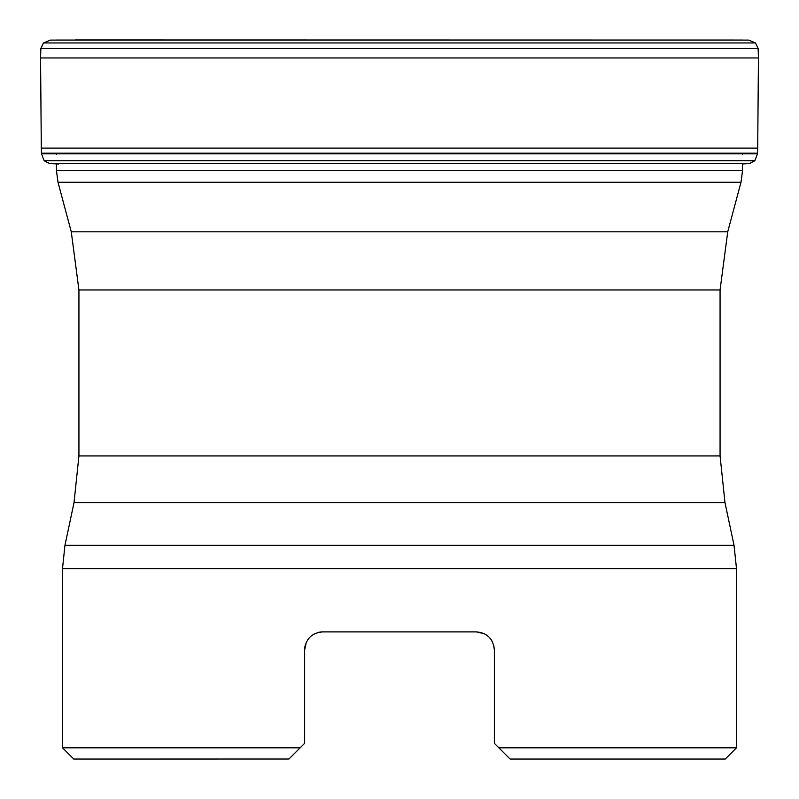<?xml version="1.0" encoding="UTF-8"?>
<svg xmlns="http://www.w3.org/2000/svg" width="799" height="799" viewBox="0 0 799 799"><rect width="100%" height="100%" fill="white"/><g stroke="black" fill="none" stroke-linecap="round" stroke-linejoin="round"><path stroke-width="1.2" d="M510.072 759.03L498.856 747.814L736.498 747.814L725.262 759.05L510.092 759.05L494.361 743.32L499.685 748.643L494.361 743.32L494.361 649.867L493.782 645.302M288.928 759.03L73.738 759.05L62.502 747.814L300.144 747.814L288.908 759.05L304.639 743.32L304.639 649.867C305.797 638.84 311.79 632.848 322.606 631.889L476.394 631.889C487.19 632.828 493.173 638.82 494.361 649.867M492.673 642.256L491.335 639.879M489.198 637.252L487.18 635.485M484.394 633.767L476.404 631.889M322.526 631.889L317.273 632.698M314.606 633.767L311.82 635.485M309.802 637.252L307.665 639.879M306.327 642.256L304.639 649.867A17.977 17.977 0 0 1 305.588 644.084L305.588 644.084A17.977 17.977 0 0 0 304.639 649.867M74.017 502.651L64.959 545.298L734.041 545.298L724.983 502.651L74.017 502.651L78.931 455.939L78.931 289.967L71.271 231.82L57.997 182.262L56.459 170.626L742.541 170.626L742.541 163.955L749.542 163.535L49.458 163.535L44.175 160.749L41.498 153.827L757.522 153.827L754.825 160.749L749.542 163.535M56.479 153.188L56.469 153.768L742.531 153.768L742.541 154.397M299.315 748.643L304.639 743.32L299.315 748.643M322.606 631.889L322.596 631.889A17.977 17.977 0 0 0 318.082 632.468A17.977 17.977 0 0 1 322.606 631.889M734.041 545.298L736.498 568.658L62.502 568.658L64.959 545.298M742.541 170.626L741.003 182.262L57.997 182.262M41.468 153.188L757.532 153.188L757.702 148.105L41.298 148.105L41.468 153.188M102.472 40.1L742.86 40.05L75.386 39.95M758.131 48.519L40.869 48.519L43.476 42.946L50.337 40.1L748.663 40.1L755.524 42.946L758.131 48.519L758.441 57.947L40.559 57.947L41.298 148.105M78.931 455.939L720.069 455.939L720.069 289.967L78.931 289.967M71.271 231.82L727.729 231.82L741.003 182.262M754.825 160.749L44.175 160.749M56.14 40.05L742.86 40.05M43.476 42.946L755.524 42.946M736.498 747.814L736.498 568.658M62.502 747.814L62.502 568.658M56.459 170.626L56.459 163.535M742.521 153.188L742.531 153.768M724.983 502.651L720.069 455.939M720.069 289.967L727.729 231.82M56.459 154.397L56.469 153.768M58.766 164.005L49.458 163.535M40.559 57.947L40.869 48.519M757.702 148.105L758.441 57.947"/></g></svg>
